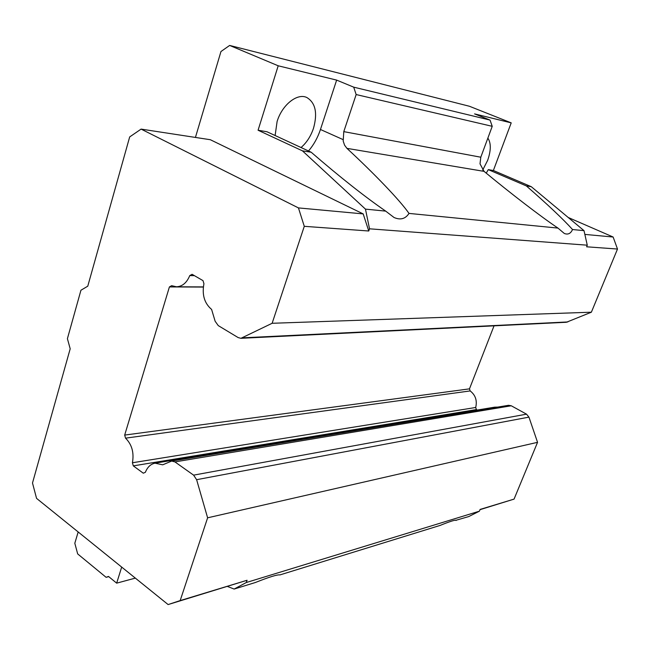 <?xml version="1.0" encoding="UTF-8"?>
<svg xmlns="http://www.w3.org/2000/svg" width="650" height="650" viewBox="0 0 650 650"><rect width="100%" height="100%" fill="white"/><g stroke="black" fill="none" stroke-linecap="round" stroke-linejoin="round"><path stroke-width="0.97" d="M168.114 604.565L36.562 498.379L32.5 483.007L70.192 348.79L67.405 338.683L80.941 290.233L87.766 286.187L129.683 136.923L141.099 129.106L298.447 207.911L304.281 226.322L272.131 323.286L240.931 338.309L238.16 337.586L218.254 325.601L215.134 321.238L211.607 309.433C204.417 303.314 201.857 294.751 203.938 283.741L203.011 280.637L192.067 274.3L189.751 275.592C186.802 282.75 182.382 286.488 176.491 286.796L171.649 285.683L169.414 286.926L124.678 435.086L125.539 438.157C131.909 444.478 134.201 452.684 132.421 462.759L133.291 465.871L143.293 473.192L145.373 472.298C147.444 467.122 150.646 464.084 154.993 463.182L162.711 464.815L171.665 461.069L174.939 461.906L193.602 475.142L196.617 479.692L207.618 517.814L180.172 600.592L168.114 604.565L247.073 580.263L246.277 582.538L479.399 511.184L480.114 509.421L514.061 499.111L480.017 509.665M180.172 600.592L247.073 580.263M171.665 461.069L508.568 405.299L511.274 405.779L526.524 414.164L528.946 417.129L537.55 442.325L514.061 499.111M537.55 442.325L207.618 517.814M195.431 137.434L220.959 51.529L229.645 45.435L278.2 65.788L258.074 130.236L302.453 150.857L365.463 209.129L369.525 228.808L368.761 231.002L304.281 226.322M121.68 567.084L116.667 583.156L108.501 576.444L106.112 577.322L77.675 553.922L74.815 543.254L78.171 531.968M246.277 582.538L234.138 589.062L227.533 586.487M141.099 129.106L210.324 139.718L363.179 213.899L368.761 231.002M363.179 213.899L298.447 207.911M203.328 287.064L169.414 286.926M133.291 465.871L476.401 409.581L477.23 410.044M240.931 338.309L566.378 322.278L591.37 312.203L272.131 323.286M194.423 275.665L189.751 275.592M568.214 217.482L613.129 237.023L617.5 249.039L591.37 312.203M617.5 249.039L586.617 246.797L587.267 245.188L369.525 228.808M132.421 462.759L475.702 407.485C477.327 400.595 475.483 395.07 470.169 390.926L469.479 388.854L494.041 325.837M125.539 438.157L470.169 390.926M476.401 409.581L475.702 407.485M154.993 463.182L494.666 407.168L497.713 407.095M124.678 435.086L469.479 388.854M229.645 45.435L469.422 106.259L511.209 122.866L493.374 170.503L531.278 186.696L584.017 230.653L572.528 229.523C570.724 233.594 567.986 234.91 564.306 233.464L557.96 228.085L409.004 213.411C405.438 218.904 400.449 220.269 394.046 217.506L385.686 211.12L365.463 209.129M587.267 245.188L584.017 230.653M234.138 589.062L255.344 582.514C269.254 576.989 277.452 574.454 279.931 574.917L440.131 525.411C449.532 521.601 454.829 519.886 456.007 520.268L468.739 516.571L479.399 511.184M135.346 578.11L116.667 583.156M275.121 135.525L277.103 121.509C282.059 104.878 297.237 92.812 306.8 97.5C315.477 102.757 317.72 112.994 313.519 128.213C310.806 136.248 306.646 142.683 301.039 147.534M278.2 65.788L336.643 80.104L353.706 87.157L490.043 120.088L474.557 113.888L511.209 122.866M258.074 130.236L266.979 131.755L311.171 152.222L302.453 150.857M308.506 150.995C313.747 144.852 317.728 137.678 320.458 129.488L336.643 80.104M108.729 576.631L106.112 577.322M385.686 211.12C364.869 196.787 340.031 177.157 311.171 152.222M613.129 237.023L584.854 234.406M486.233 173.152L488.288 169.634L526.362 185.924C547.828 204.677 563.217 219.204 572.528 229.523M531.278 186.696L526.362 185.924M488.288 169.634L493.374 170.503M456.105 520.471L455.569 520.187M487.866 138.109C491.148 143.041 491.083 150.434 487.679 160.29L482.714 170.032M353.706 87.157L356.159 94.551L343.785 131.633L343.192 141.058L344.565 145.161L346.938 148.362C374.473 173.843 400.002 200.395 409.004 213.411M557.96 228.085C540.857 216.621 510.616 193.375 484.063 171.364L480.009 163.841L480.797 157.211L492.229 126.319L490.043 120.088M356.159 94.551L492.229 126.319M242.743 337.821L567.84 321.945M528.946 417.129L196.617 479.692M193.602 475.142L526.524 414.164M511.274 405.779L174.939 461.906M320.458 129.488L342.956 139.547M484.063 171.364L346.938 148.362M343.785 131.633L480.797 157.211M176.491 286.796L203.344 286.91"/></g></svg>
